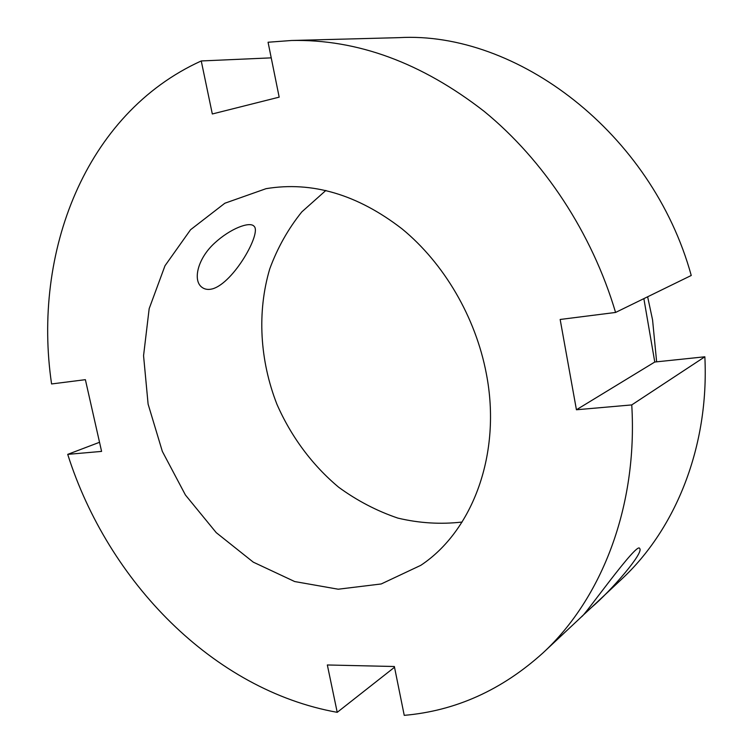 <?xml version="1.0" encoding="UTF-8"?>
<svg xmlns="http://www.w3.org/2000/svg" width="753" height="753" viewBox="0 0 753 753"><rect width="100%" height="100%" fill="white"/><g stroke="black" fill="none" stroke-linecap="round" stroke-linejoin="round"><path stroke-width="1.13" d="M212.525 288.851C207.743 290.103 203.828 289.256 200.778 286.3C193.06 278.751 198.218 258.025 214.577 243.125C230.333 228.526 249.761 221.175 254.043 226.229C261.893 232.733 233.703 282.836 212.525 288.851M586.342 612.264L581.58 616.651C582.803 618.251 637.725 540.409 639.673 548.523C644.22 552.561 611.06 590.907 591.369 607.558L586.342 612.264M394.516 667.262L337.222 712.329L327.339 664.974L394.365 666.509L404.239 715.35C455.593 710.898 501.856 690.068 543.026 652.87C601.609 598.767 637.847 506.571 631.758 404.916L576.431 409.764L560.157 319.47L615.577 312.448C591.962 232.941 543.92 160.21 484.179 111.369C421.576 62.715 357.346 39.09 291.496 40.493L268.068 42.243L279.175 97.146L212.318 113.976L201.249 60.955L271.231 57.859M201.249 60.955C84.873 113.703 32.257 253.112 51.581 383.955L85.381 379.672L101.589 451.395L67.714 454.37L99.528 442.284M615.577 312.448L691.245 275.476C651.9 132.556 516.483 30.911 398.93 37.65L291.496 40.493M643.862 298.63L654.771 362.024L704.855 356.79L631.758 404.916M592.536 606.457L621.432 579.377C675.686 529.19 709.27 446.416 704.855 356.79M67.714 454.37C108.093 581.645 213.447 690.19 337.222 712.329M486.316 373.592C475.604 317.192 444.054 263.352 402.121 228.931C357.553 194.49 312.203 181.068 266.082 188.664L224.836 203.235L190.556 229.74L164.982 265.771L149.169 308.674L143.559 355.689L148.106 404.126L162.337 451.386L185.426 495.003L216.243 532.653L253.281 562.152L294.687 581.551L338.201 589.213L381.216 583.961L420.786 565.334C472.752 530.959 501.903 453.428 486.316 373.592M576.431 409.764L654.771 362.024M656.635 361.826L652.569 319.893L647.636 296.786M325.88 190.443L301.831 211.875C288.183 228.837 277.499 247.822 269.772 268.821C256.933 311.958 259.776 360.433 276.944 404.314C291.138 436.684 312.307 465.222 338.728 487.285C357.176 500.717 376.876 510.986 397.829 518.092C419.205 523.184 440.618 524.502 462.078 522.045M582.577 615.794L543.026 652.87"/></g></svg>
